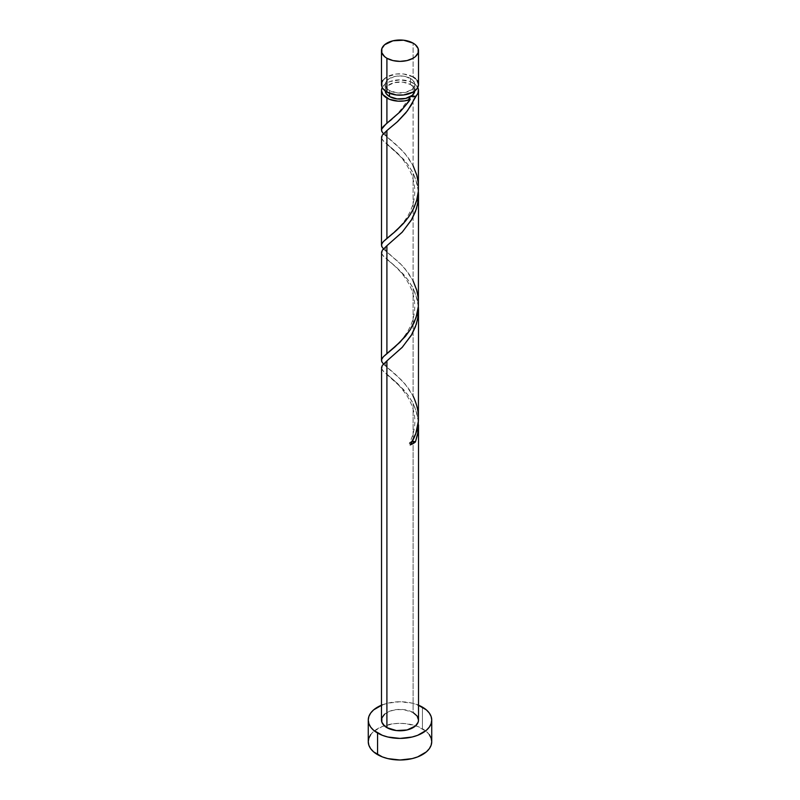 <?xml version="1.0" encoding="UTF-8"?>
<svg xmlns="http://www.w3.org/2000/svg" width="800" height="800" viewBox="0 0 800 800"><rect width="100%" height="100%" fill="white"/><g stroke="black" fill="none" stroke-linecap="round" stroke-linejoin="round"><path stroke-width="0.6" stroke-dasharray="4 3" d="M418.51 84.48A18.51 10.69 0 0 0 413.09 76.93L413.09 43.13L413.09 76.93L403.61 74L396.39 74L386.91 76.93L382.9 80.39M385.19 90.53A14.81 8.55 0 0 1 394.33 82.63A14.81 8.55 0 0 1 410.47 84.49L413.68 87.26L414.8 90.91A14.81 8.55 0 0 0 414.81 90.53A14.81 8.55 0 0 0 410.47 84.49L410.47 78.44A14.81 8.55 180 0 1 414.81 84.48A14.81 8.55 180 0 1 405.67 92.38A14.81 8.55 180 0 1 389.53 90.53L389.53 93.3L389.53 90.53L385.47 86.15L385.47 82.82L387.69 79.73L394.33 76.59L400 75.93L405.67 76.59L412.31 79.73L414.53 82.82L414.53 86.15L412.31 89.24L405.67 92.38L397.11 92.87L389.53 90.53A14.81 8.55 180 0 1 385.19 84.48A14.81 8.55 180 0 1 394.33 76.59A14.81 8.55 180 0 1 410.47 78.44L410.47 84.49L402.89 82.14L394.33 82.63L387.69 85.78L385.47 88.86L385.2 90.91A14.81 8.55 0 0 1 385.19 90.53L385.19 84.48M431.74 741.68A31.74 18.32 0 0 0 422.44 728.72L422.44 707.13L422.44 728.72A31.74 18.32 0 0 0 415.69 725.75A31.74 18.32 0 0 0 384.31 725.75A31.74 18.32 0 0 0 368.26 741.68M418.51 417.65L417.44 408.08L413.09 396.01L413.09 288.18L417.1 298.85L418.42 307.3M418.51 720.08A18.51 10.69 0 0 0 413.09 712.53L413.09 403.35L416.73 412.61L418.42 422.4M418.51 187.63L417.47 177.92L413.09 165.68L413.09 82.97A18.51 10.69 180 0 1 417.76 87.51M418.51 302.79L417.47 293.09L413.09 280.84L413.09 173.02L417.1 183.69L418.42 192.13M381.6 130.91L381.5 129.76L381.6 130.91M383.97 134.3L394.54 143.14L404.97 153.52L413.09 165.68L408.73 158.41L401.81 150L383.97 134.3M417.83 87.67L415.13 84.37L410.28 81.64L400 79.84L389.72 81.64L384.61 84.59L382.24 87.51A18.51 10.69 180 0 1 413.09 82.97L413.09 165.68M381.6 246.07L381.5 244.92L381.6 246.07M383.97 249.46L399.74 263.06L404.97 268.69L413.09 280.84L408.73 273.58L401.81 265.16L383.97 249.46M381.58 138.14L383.67 141.35L403.44 159.1L408.03 164.78L413.09 173.02L413.09 280.84M381.6 361.24L381.5 360.09L381.6 361.24M383.97 364.63L394.54 373.47L404.97 383.85L413.09 396.01L408.73 388.74L401.81 380.33L383.97 364.63M381.58 253.3L383.67 256.52L396.56 267.42L403.44 274.27L408.03 279.94L413.09 288.18L413.09 396.01M381.58 368.47L383.67 371.68L403.44 389.43L408.03 395.11L413.09 403.35L413.09 712.53A18.51 10.69 0 0 0 392.92 710.21A18.51 10.69 0 0 0 381.49 720.08M381.49 705.2A31.74 18.32 180 0 1 418.51 705.2L412.14 703.16L400 701.76L387.86 703.16L381.49 705.2M384.61 714.15L389.72 711.2L396.39 709.6L403.61 709.6L413.09 712.53M429.32 734.67L426.39 731.5L417.63 726.44L406.19 723.71L400 723.36L393.81 723.71L382.37 726.44L373.61 731.5L370.68 734.67M417.1 80.39L415.39 78.55M413.09 76.93A18.51 10.69 0 0 0 392.92 74.61A18.51 10.69 0 0 0 381.49 84.48M412.25 441.5A3.7 2.14 180 0 0 409.64 442.81A3.7 2.14 180 0 0 410.22 444.94L409.71 442.72L412.9 441.45M418.36 421.63L415.71 409.43L412.32 401.87L407.92 394.96L397.62 383.55L382.31 370.06L381.49 367.83L382.17 365.61L386.91 360.88M418.36 306.47L415.71 294.27L412.32 286.71L407.92 279.79L397.62 268.38L382.31 254.89L381.49 252.66L382.17 250.44L386.91 245.71M418.36 191.3L415.71 179.1L412.32 171.54L407.92 164.63L397.62 153.22L382.31 139.73L381.49 137.5L382.17 135.28L386.91 130.55M414.81 90.53L414.81 84.48M387.77 375.26C394.3 379.8 400.89 386.93 407.53 396.65C413.56 407.21 419.43 422.25 409.54 442.98M390.83 357.71C382 363.33 385.33 366.09 390.83 370.38M387.77 260.09C395.51 266.57 405.12 274.16 411.75 290.12C420.42 314.45 408.22 332.89 399.39 342.18L387.84 352.78M390.83 242.54C382 248.17 385.33 250.92 390.83 255.21M387.77 144.93C395.51 151.41 405.12 158.99 411.75 174.95C420.42 199.29 408.22 217.72 399.39 227.02L387.84 237.62M390.83 127.38C382 133 385.33 135.76 390.83 140.05M409.54 97.49C400.07 111.7 392.84 120.02 387.84 122.45"/><path stroke-width="1.2" d="M382.9 80.39L381.84 82.4L381.84 86.57L382.9 88.58L386.91 92.04L386.91 58.25A18.51 10.69 180 0 1 381.49 50.69A18.51 10.69 180 0 1 392.92 40.81A18.51 10.69 180 0 1 413.09 43.13L403.61 40.21L392.92 40.81L384.61 44.75L381.84 48.6L381.84 52.77L384.61 56.63L386.91 58.25L392.92 60.56L400 61.38L407.08 60.56L413.09 58.25L415.39 56.63L418.16 52.77L418.16 48.6L415.39 44.75L413.09 43.13A18.51 10.69 180 0 1 418.51 50.69A18.51 10.69 180 0 1 407.08 60.56A18.51 10.69 180 0 1 386.91 58.25L386.91 92.04A18.51 10.69 0 0 0 407.08 94.36A18.51 10.69 0 0 0 418.51 84.48L417.1 80.39M385.19 90.53L386.32 93.8L389.53 96.58L389.53 93.3L389.53 96.58A14.81 8.55 0 0 0 410.47 96.58A14.81 8.55 0 0 0 414.8 90.91M418.51 705.2A31.74 18.32 180 0 1 422.44 707.13A31.74 18.32 180 0 1 431.74 720.08A31.74 18.32 180 0 1 412.14 737.01A31.74 18.32 180 0 1 377.56 733.04L377.56 754.63A31.74 18.32 0 0 0 412.14 758.61A31.74 18.32 0 0 0 431.74 741.68L431.13 738.1L429.32 734.67M411.59 441.63L415.43 441.93L417.69 433.94L418.36 421.63L417.97 432.32L415.43 441.93A18.51 10.69 180 0 1 410.22 444.94L415.85 433.43L418.42 420.87L418.51 310.14L418.16 315.83L416.33 324.18L411.27 335.41L402.07 347.49L386.91 360.88L386.91 727.64A18.51 10.69 0 0 0 407.08 729.96A18.51 10.69 0 0 0 418.51 720.08L418.16 722.17L415.39 726.02L407.08 729.96L396.39 730.57L386.91 727.64L386.91 360.88L382.28 365.43L381.58 368.47M418.51 424.89L418.5 426.12M418.41 307.06L418.51 310.14M408.87 101.48L410.22 99.44A18.51 10.69 180 0 1 386.91 98.09L386.91 123.21L400.52 111.42L408.87 101.48M383.97 249.46L381.81 246.65L381.6 244.35L383.32 241.62L386.91 238.38L386.91 130.55L397.11 122.03L407.46 110.78L417.97 93.1L418.42 89.46L417.76 87.51A18.51 10.69 180 0 1 418.51 90.53A18.51 10.69 180 0 1 415.43 96.43L411.26 105.1L405.85 112.84L397.76 121.44L386.91 130.55L386.91 238.38L396.39 230.5L403.61 223.3L408.73 216.84L413.09 209.57L416.6 200.74L418.4 190.88L418.51 90.53M418.4 306.05L418.51 194.97L418.16 200.66L416.33 209.02L411.27 220.24L402.07 232.33L386.91 245.71L386.91 353.54L400 342.27L410.29 329.67L416.03 317.73L418.4 306.05M418.41 191.9L418.51 194.98M386.2 123.8L386.91 123.21L386.91 98.09A18.51 10.69 180 0 1 381.49 90.53A18.51 10.69 180 0 1 382.24 87.51L381.49 90.53L382.9 94.62L389.33 99.27L398.15 101.17L404.44 100.91L410.22 99.44L400.26 111.69L383.27 126.51L381.71 128.84L381.64 131.03L383.4 133.72L381.81 131.48L381.6 129.18L386.2 123.8M383.97 134.3L383.4 133.71M386.91 130.55L382.28 135.1L381.58 138.14M381.58 136.64L381.49 245.21M383.97 364.63L381.81 361.81L381.6 359.51L383.32 356.79L386.91 353.54L386.91 245.71L382.28 250.26L381.58 253.3M381.58 251.81L381.49 360.38M381.58 366.97L381.49 720.08A18.51 10.69 0 0 0 386.91 727.64L384.61 726.02L381.84 722.17L381.84 718L384.61 714.15M385.2 90.91A14.81 8.55 0 0 0 389.53 96.58L397.11 98.92L405.67 98.43L412.31 95.28L414.53 92.2L414.81 90.53M409.54 97.49L410.47 96.58L415.43 96.43L412.91 95.95L410.47 96.58L409.39 97.98L410.22 99.44L409.52 97.52M370.68 734.67L368.87 738.1L368.26 741.68A31.74 18.32 0 0 0 377.56 754.63L377.56 733.04A31.74 18.32 180 0 1 368.26 720.08A31.74 18.32 180 0 1 381.49 705.2M382.37 704.85L373.61 709.9L370.68 713.07L368.87 716.51L368.26 720.08L368.87 723.66L370.68 727.1L373.61 730.26L382.37 735.32L387.86 737.01L400 738.41L412.14 737.01L417.63 735.32L426.39 730.26L429.32 727.1L431.13 723.66L431.74 720.08L431.13 716.51L429.32 713.07L426.39 709.9L417.63 704.85M413.09 712.53L417.1 715.99L418.51 720.08L418.51 425.3M368.26 720.08L368.26 741.68L368.87 745.25L370.68 748.69L373.61 751.86L382.37 756.91L387.86 758.61L400 760L412.14 758.61L417.63 756.91L426.39 751.86L429.32 748.69L431.13 745.25L431.74 741.68L431.74 720.08M381.49 50.69L381.49 84.48A18.51 10.69 0 0 0 386.91 92.04L396.39 94.97L403.61 94.97L413.09 92.04L417.1 88.58L418.51 84.48L418.51 50.69M415.39 78.55L413.09 76.93M412.25 441.5A3.7 2.14 180 0 1 415.43 441.93L410.22 444.94C420.11 429.14 421.06 412.83 413.09 396.01M386.91 360.88L402.38 347.16L411.93 334.27L415.43 326.76L417.69 318.78L418.36 306.47M386.91 245.71L402.38 232L411.93 219.1L415.43 211.6L417.69 203.61L418.36 191.3M413.09 165.68L416.73 174.95L418.29 183.09L418.36 191.37L416.94 199.53L414.16 207.35L410.22 214.61L405.46 221.14L395.03 231.7L383.27 241.68L381.71 244.01L381.64 246.2L383.4 248.88M413.09 280.84L416.73 290.11L418.29 298.25L418.36 306.53L416.94 314.7L414.16 322.51L410.22 329.77L405.46 336.31L395.03 346.86L383.27 356.84L381.71 359.17L381.64 361.36L383.4 364.04M381.49 130.05L381.49 90.53"/></g></svg>
